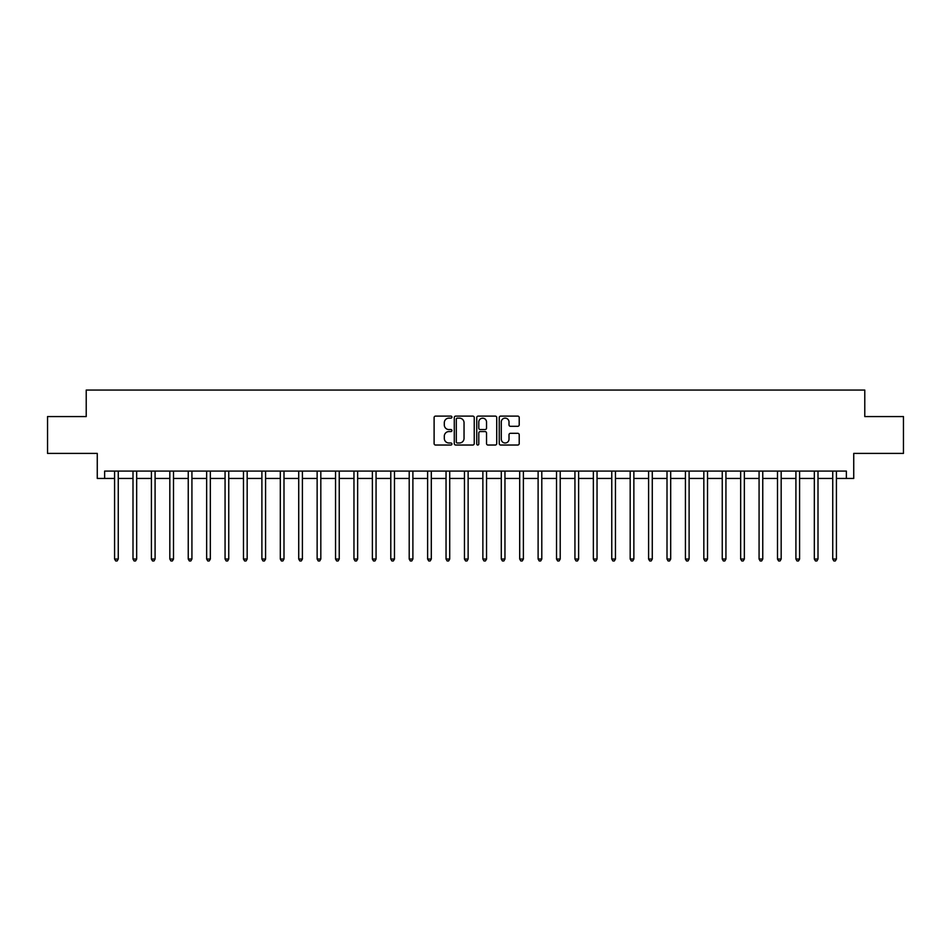 <?xml version="1.0" encoding="UTF-8"?>
<svg xmlns="http://www.w3.org/2000/svg" width="951" height="951" viewBox="0 0 951 951"><rect width="100%" height="100%" fill="white"/><g stroke="black" fill="none" stroke-linecap="round" stroke-linejoin="round"><path stroke-width="1.43" d="M451.927 417.12A1.01 1.01 0 0 0 450.917 416.11L435.558 416.11A1.45 1.45 0 0 0 434.108 417.56L434.108 443.582A1.45 1.45 0 0 0 435.558 445.032L450.917 445.032A1.01 1.01 0 0 0 451.927 444.022A1.01 1.01 0 0 0 450.917 443L448.931 443A4.624 4.624 0 0 1 444.307 438.375L444.307 436.212A4.624 4.624 0 0 1 448.931 431.576L450.917 431.576A1.01 1.01 0 0 0 451.927 430.565A1.01 1.01 0 0 0 450.917 429.555L448.931 429.555A4.624 4.624 0 0 1 444.307 424.931L444.307 422.755A4.624 4.624 0 0 1 448.931 418.131L450.917 418.131A1.01 1.01 0 0 0 451.927 417.12M517.76 426.298A1.45 1.45 0 0 0 519.21 424.859L519.21 417.56A1.45 1.45 0 0 0 517.76 416.11L500.701 416.11A1.45 1.45 0 0 0 499.251 417.56L499.251 443.582A1.45 1.45 0 0 0 500.701 445.032L517.76 445.032A1.45 1.45 0 0 0 519.21 443.582L519.21 434.762A1.45 1.45 0 0 0 517.76 433.311L510.461 433.311A1.45 1.45 0 0 0 509.011 434.762L509.011 439.136A3.863 3.863 0 0 1 505.147 443A3.863 3.863 0 0 1 501.272 439.136L501.272 422.006A3.863 3.863 0 0 1 505.147 418.131A3.863 3.863 0 0 1 509.011 422.006L509.011 424.859A1.45 1.45 0 0 0 510.461 426.298L517.76 426.298M104.634 478.448L104.634 471.078L846.366 471.078L846.366 478.448L853.736 478.448L853.736 453.401L903.45 453.401L903.45 416.574L864.78 416.574L864.78 390.053L86.22 390.053L86.22 416.574L47.55 416.574L47.55 453.401L97.264 453.401L97.264 478.448L114.584 478.448M474.24 417.56A1.45 1.45 0 0 0 472.79 416.11L455.731 416.11A1.45 1.45 0 0 0 454.281 417.56L454.281 443.582A1.45 1.45 0 0 0 455.731 445.032L472.79 445.032A1.45 1.45 0 0 0 474.24 443.582L474.24 417.56M478.21 416.11L495.269 416.11A1.45 1.45 0 0 1 496.719 417.56L496.719 443.582A1.45 1.45 0 0 1 495.269 445.032L487.97 445.032A1.45 1.45 0 0 1 486.532 443.582L486.532 433.026A1.45 1.45 0 0 0 485.081 431.576L480.231 431.576A1.45 1.45 0 0 0 478.793 433.026L478.793 444.022A1.01 1.01 0 0 1 477.782 445.032A1.01 1.01 0 0 1 476.76 444.022L476.76 417.56A1.45 1.45 0 0 1 478.21 416.11M118.257 478.448L132.997 478.448M136.671 478.448L151.411 478.448M155.084 478.448L169.825 478.448M173.51 478.448L188.239 478.448M191.924 478.448L206.652 478.448M210.337 478.448L225.066 478.448M228.751 478.448L243.48 478.448M247.165 478.448L261.894 478.448M265.579 478.448L280.307 478.448M283.992 478.448L298.721 478.448M302.406 478.448L317.135 478.448M320.82 478.448L335.548 478.448M339.234 478.448L353.962 478.448M357.647 478.448L372.376 478.448M376.061 478.448L390.79 478.448M394.475 478.448L409.203 478.448M412.889 478.448L427.617 478.448M431.302 478.448L446.043 478.448M449.716 478.448L464.457 478.448M468.13 478.448L482.87 478.448M486.543 478.448L501.284 478.448M504.957 478.448L519.698 478.448M523.383 478.448L538.111 478.448M541.797 478.448L556.525 478.448M560.21 478.448L574.939 478.448M578.624 478.448L593.353 478.448M597.038 478.448L611.766 478.448M615.452 478.448L630.18 478.448M633.865 478.448L648.594 478.448M652.279 478.448L667.008 478.448M670.693 478.448L685.421 478.448M689.106 478.448L703.835 478.448M707.52 478.448L722.249 478.448M725.934 478.448L740.663 478.448M744.348 478.448L759.076 478.448M762.761 478.448L777.49 478.448M781.175 478.448L795.916 478.448M799.589 478.448L814.329 478.448M818.003 478.448L832.743 478.448M836.416 478.448L846.366 478.448M457.312 418.131A1.01 1.01 0 0 0 456.302 419.141L456.302 441.989A1.01 1.01 0 0 0 457.312 443L459.416 443A4.624 4.624 0 0 0 464.04 438.375L464.04 422.755A4.624 4.624 0 0 0 459.416 418.131L457.312 418.131M486.532 422.078A3.863 3.863 0 0 0 482.656 418.202A3.863 3.863 0 0 0 478.793 422.078L478.793 428.116A1.45 1.45 0 0 0 480.231 429.555L485.081 429.555A1.45 1.45 0 0 0 486.532 428.116L486.532 422.078M118.447 471.078L118.364 471.268A1.474 1.474 0 0 0 118.257 471.815L118.257 559.033L114.584 559.033L114.584 471.815A1.474 1.474 0 0 0 114.477 471.268L114.393 471.078M118.257 559.033L117.151 560.947L115.677 560.947L114.584 559.033M136.861 471.078L136.778 471.268A1.474 1.474 0 0 0 136.671 471.815L136.671 559.033L132.997 559.033L132.997 471.815A1.474 1.474 0 0 0 132.89 471.268L132.807 471.078M136.671 559.033L135.565 560.947L134.103 560.947L132.997 559.033M155.275 471.078L155.191 471.268A1.474 1.474 0 0 0 155.084 471.815L155.084 559.033L151.411 559.033L151.411 471.815A1.474 1.474 0 0 0 151.304 471.268L151.221 471.078M155.084 559.033L153.991 560.947L152.517 560.947L151.411 559.033M173.688 471.078L173.605 471.268A1.474 1.474 0 0 0 173.51 471.815L173.51 559.033L169.825 559.033L169.825 471.815A1.474 1.474 0 0 0 169.718 471.268L169.635 471.078M173.51 559.033L172.404 560.947L170.93 560.947L169.825 559.033M192.102 471.078L192.031 471.268A1.474 1.474 0 0 0 191.924 471.815L191.924 559.033L188.239 559.033L188.239 471.815A1.474 1.474 0 0 0 188.132 471.268L188.048 471.078M191.924 559.033L190.818 560.947L189.344 560.947L188.239 559.033M210.516 471.078L210.444 471.268A1.474 1.474 0 0 0 210.337 471.815L210.337 559.033L206.652 559.033L206.652 471.815A1.474 1.474 0 0 0 206.545 471.268L206.474 471.078M210.337 559.033L209.232 560.947L207.758 560.947L206.652 559.033M228.929 471.078L228.858 471.268A1.474 1.474 0 0 0 228.751 471.815L228.751 559.033L225.066 559.033L225.066 471.815A1.474 1.474 0 0 0 224.959 471.268L224.888 471.078M228.751 559.033L227.646 560.947L226.172 560.947L225.066 559.033M247.343 471.078L247.272 471.268A1.474 1.474 0 0 0 247.165 471.815L247.165 559.033L243.48 559.033L243.48 471.815A1.474 1.474 0 0 0 243.373 471.268L243.301 471.078M247.165 559.033L246.059 560.947L244.585 560.947L243.48 559.033M265.757 471.078L265.686 471.268A1.474 1.474 0 0 0 265.579 471.815L265.579 559.033L261.894 559.033L261.894 471.815A1.474 1.474 0 0 0 261.787 471.268L261.715 471.078M265.579 559.033L264.473 560.947L262.999 560.947L261.894 559.033M284.171 471.078L284.099 471.268A1.474 1.474 0 0 0 283.992 471.815L283.992 559.033L280.307 559.033L280.307 471.815A1.474 1.474 0 0 0 280.2 471.268L280.129 471.078M283.992 559.033L282.887 560.947L281.413 560.947L280.307 559.033M302.584 471.078L302.513 471.268A1.474 1.474 0 0 0 302.406 471.815L302.406 559.033L298.721 559.033L298.721 471.815A1.474 1.474 0 0 0 298.614 471.268L298.543 471.078M302.406 559.033L301.301 560.947L299.827 560.947L298.721 559.033M320.998 471.078L320.927 471.268A1.474 1.474 0 0 0 320.82 471.815L320.82 559.033L317.135 559.033L317.135 471.815A1.474 1.474 0 0 0 317.028 471.268L316.956 471.078M320.82 559.033L319.714 560.947L318.24 560.947L317.135 559.033M339.412 471.078L339.341 471.268A1.474 1.474 0 0 0 339.234 471.815L339.234 559.033L335.548 559.033L335.548 471.815A1.474 1.474 0 0 0 335.441 471.268L335.37 471.078M339.234 559.033L338.128 560.947L336.654 560.947L335.548 559.033M357.826 471.078L357.754 471.268A1.474 1.474 0 0 0 357.647 471.815L357.647 559.033L353.962 559.033L353.962 471.815A1.474 1.474 0 0 0 353.855 471.268L353.784 471.078M357.647 559.033L356.542 560.947L355.068 560.947L353.962 559.033M376.239 471.078L376.168 471.268A1.474 1.474 0 0 0 376.061 471.815L376.061 559.033L372.376 559.033L372.376 471.815A1.474 1.474 0 0 0 372.269 471.268L372.198 471.078M376.061 559.033L374.956 560.947L373.481 560.947L372.376 559.033M394.653 471.078L394.582 471.268A1.474 1.474 0 0 0 394.475 471.815L394.475 559.033L390.79 559.033L390.79 471.815A1.474 1.474 0 0 0 390.683 471.268L390.611 471.078M394.475 559.033L393.369 560.947L391.895 560.947L390.79 559.033M413.067 471.078L412.996 471.268A1.474 1.474 0 0 0 412.889 471.815L412.889 559.033L409.203 559.033L409.203 471.815A1.474 1.474 0 0 0 409.096 471.268L409.025 471.078M412.889 559.033L411.783 560.947L410.309 560.947L409.203 559.033M431.492 471.078L431.409 471.268A1.474 1.474 0 0 0 431.302 471.815L431.302 559.033L427.617 559.033L427.617 471.815A1.474 1.474 0 0 0 427.522 471.268L427.439 471.078M431.302 559.033L430.197 560.947L428.723 560.947L427.617 559.033M449.906 471.078L449.823 471.268A1.474 1.474 0 0 0 449.716 471.815L449.716 559.033L446.043 559.033L446.043 471.815A1.474 1.474 0 0 0 445.936 471.268L445.853 471.078M449.716 559.033L448.61 560.947L447.136 560.947L446.043 559.033M468.32 471.078L468.237 471.268A1.474 1.474 0 0 0 468.13 471.815L468.13 559.033L464.457 559.033L464.457 471.815A1.474 1.474 0 0 0 464.35 471.268L464.266 471.078M468.13 559.033L467.024 560.947L465.562 560.947L464.457 559.033M486.734 471.078L486.65 471.268A1.474 1.474 0 0 0 486.543 471.815L486.543 559.033L482.87 559.033L482.87 471.815A1.474 1.474 0 0 0 482.763 471.268L482.68 471.078M486.543 559.033L485.438 560.947L483.976 560.947L482.87 559.033M505.147 471.078L505.064 471.268A1.474 1.474 0 0 0 504.957 471.815L504.957 559.033L501.284 559.033L501.284 471.815A1.474 1.474 0 0 0 501.177 471.268L501.094 471.078M504.957 559.033L503.864 560.947L502.39 560.947L501.284 559.033M523.561 471.078L523.478 471.268A1.474 1.474 0 0 0 523.383 471.815L523.383 559.033L519.698 559.033L519.698 471.815A1.474 1.474 0 0 0 519.591 471.268L519.508 471.078M523.383 559.033L522.277 560.947L520.803 560.947L519.698 559.033M541.975 471.078L541.904 471.268A1.474 1.474 0 0 0 541.797 471.815L541.797 559.033L538.111 559.033L538.111 471.815A1.474 1.474 0 0 0 538.004 471.268L537.933 471.078M541.797 559.033L540.691 560.947L539.217 560.947L538.111 559.033M560.389 471.078L560.317 471.268A1.474 1.474 0 0 0 560.21 471.815L560.21 559.033L556.525 559.033L556.525 471.815A1.474 1.474 0 0 0 556.418 471.268L556.347 471.078M560.21 559.033L559.105 560.947L557.631 560.947L556.525 559.033M578.802 471.078L578.731 471.268A1.474 1.474 0 0 0 578.624 471.815L578.624 559.033L574.939 559.033L574.939 471.815A1.474 1.474 0 0 0 574.832 471.268L574.761 471.078M578.624 559.033L577.519 560.947L576.044 560.947L574.939 559.033M597.216 471.078L597.145 471.268A1.474 1.474 0 0 0 597.038 471.815L597.038 559.033L593.353 559.033L593.353 471.815A1.474 1.474 0 0 0 593.246 471.268L593.174 471.078M597.038 559.033L595.932 560.947L594.458 560.947L593.353 559.033M615.63 471.078L615.559 471.268A1.474 1.474 0 0 0 615.452 471.815L615.452 559.033L611.766 559.033L611.766 471.815A1.474 1.474 0 0 0 611.659 471.268L611.588 471.078M615.452 559.033L614.346 560.947L612.872 560.947L611.766 559.033M634.044 471.078L633.972 471.268A1.474 1.474 0 0 0 633.865 471.815L633.865 559.033L630.18 559.033L630.18 471.815A1.474 1.474 0 0 0 630.073 471.268L630.002 471.078M633.865 559.033L632.76 560.947L631.286 560.947L630.18 559.033M652.457 471.078L652.386 471.268A1.474 1.474 0 0 0 652.279 471.815L652.279 559.033L648.594 559.033L648.594 471.815A1.474 1.474 0 0 0 648.487 471.268L648.416 471.078M652.279 559.033L651.173 560.947L649.699 560.947L648.594 559.033M670.871 471.078L670.8 471.268A1.474 1.474 0 0 0 670.693 471.815L670.693 559.033L667.008 559.033L667.008 471.815A1.474 1.474 0 0 0 666.901 471.268L666.829 471.078M670.693 559.033L669.587 560.947L668.113 560.947L667.008 559.033M689.285 471.078L689.213 471.268A1.474 1.474 0 0 0 689.106 471.815L689.106 559.033L685.421 559.033L685.421 471.815A1.474 1.474 0 0 0 685.314 471.268L685.243 471.078M689.106 559.033L688.001 560.947L686.527 560.947L685.421 559.033M707.699 471.078L707.627 471.268A1.474 1.474 0 0 0 707.52 471.815L707.52 559.033L703.835 559.033L703.835 471.815A1.474 1.474 0 0 0 703.728 471.268L703.657 471.078M707.52 559.033L706.415 560.947L704.941 560.947L703.835 559.033M726.112 471.078L726.041 471.268A1.474 1.474 0 0 0 725.934 471.815L725.934 559.033L722.249 559.033L722.249 471.815A1.474 1.474 0 0 0 722.142 471.268L722.071 471.078M725.934 559.033L724.828 560.947L723.354 560.947L722.249 559.033M744.526 471.078L744.455 471.268A1.474 1.474 0 0 0 744.348 471.815L744.348 559.033L740.663 559.033L740.663 471.815A1.474 1.474 0 0 0 740.556 471.268L740.484 471.078M744.348 559.033L743.242 560.947L741.768 560.947L740.663 559.033M762.952 471.078L762.868 471.268A1.474 1.474 0 0 0 762.761 471.815L762.761 559.033L759.076 559.033L759.076 471.815A1.474 1.474 0 0 0 758.969 471.268L758.898 471.078M762.761 559.033L761.656 560.947L760.182 560.947L759.076 559.033M781.365 471.078L781.282 471.268A1.474 1.474 0 0 0 781.175 471.815L781.175 559.033L777.49 559.033L777.49 471.815A1.474 1.474 0 0 0 777.395 471.268L777.312 471.078M781.175 559.033L780.07 560.947L778.596 560.947L777.49 559.033M799.779 471.078L799.696 471.268A1.474 1.474 0 0 0 799.589 471.815L799.589 559.033L795.916 559.033L795.916 471.815A1.474 1.474 0 0 0 795.809 471.268L795.725 471.078M799.589 559.033L798.483 560.947L797.009 560.947L795.916 559.033M818.193 471.078L818.11 471.268A1.474 1.474 0 0 0 818.003 471.815L818.003 559.033L814.329 559.033L814.329 471.815A1.474 1.474 0 0 0 814.222 471.268L814.139 471.078M818.003 559.033L816.897 560.947L815.435 560.947L814.329 559.033M836.607 471.078L836.523 471.268A1.474 1.474 0 0 0 836.416 471.815L836.416 559.033L832.743 559.033L832.743 471.815A1.474 1.474 0 0 0 832.636 471.268L832.553 471.078M836.416 559.033L835.323 560.947L833.849 560.947L832.743 559.033"/></g></svg>
